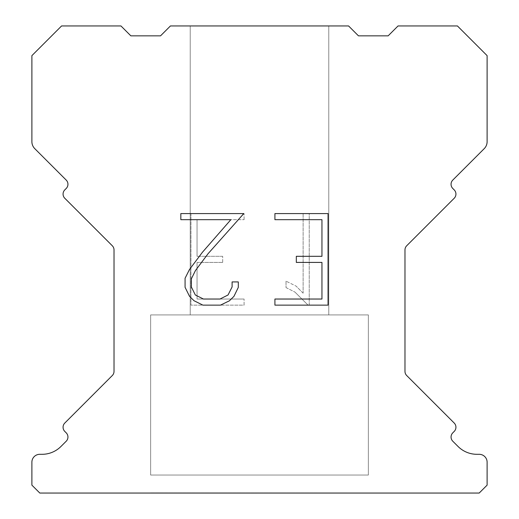 <?xml version="1.0" encoding="UTF-8"?>
<svg xmlns="http://www.w3.org/2000/svg" width="519" height="519" viewBox="0 0 519 519"><rect width="100%" height="100%" fill="white"/><g stroke="black" fill="none" stroke-linecap="round" stroke-linejoin="round"><path stroke-width="0.39" stroke-dasharray="2.6 1.95" d="M328.774 25.95L190.226 25.95L190.226 314.916L328.774 314.916L190.226 314.916L328.774 314.916L328.774 25.95L190.226 25.95L190.226 314.916L328.774 314.916L190.226 314.916L328.774 314.916L328.774 25.95L190.226 25.95L190.226 314.916L328.774 314.916L190.226 314.916L328.774 314.916L328.774 25.95L190.226 25.95L190.226 314.916L328.774 314.916L190.226 314.916L328.774 314.916L328.774 25.95L190.226 25.95L190.226 314.916L328.774 314.916L190.226 314.916L328.774 314.916L328.774 25.95L190.226 25.95L190.226 314.916L328.774 314.916L190.226 314.916L328.774 314.916L328.774 25.95L190.226 25.95L190.226 314.916L328.774 314.916L328.774 25.95L190.226 25.95L190.226 314.916L328.774 314.916L328.774 25.95L190.226 25.95L190.226 314.916L328.774 314.916L328.774 25.95L190.226 25.95L190.226 314.916L328.774 314.916L328.774 25.95L190.226 25.95L190.226 314.916L328.774 314.916L328.774 25.95L190.226 25.95L190.226 314.916L328.774 314.916L328.774 25.95L190.226 25.95L328.774 25.95M150.64 492.849L368.36 493.05L150.64 492.849M368.36 314.916L150.64 314.916L150.64 475.041L368.36 475.041L150.64 475.041L368.36 475.041L368.36 314.916L150.64 314.916L150.64 475.041L368.36 475.041L150.64 475.041L368.36 475.041L368.36 314.916L150.64 314.916L150.64 475.041L368.36 475.041L150.64 475.041L368.36 475.041L368.36 314.916L150.64 314.916L150.64 475.041L368.36 475.041L150.64 475.041L368.36 475.041L368.36 314.916L150.64 314.916L150.64 475.041L368.36 475.041L150.64 475.041L368.36 475.041L368.36 314.916L150.64 314.916L150.64 475.041L368.36 475.041L150.64 475.041L368.36 475.041L368.36 314.916L150.64 314.916L150.64 475.041L368.36 475.041L368.36 314.916L150.64 314.916L150.64 475.041L368.36 475.041L368.36 314.916L150.64 314.916L150.64 475.041L368.36 475.041L368.36 314.916L150.64 314.916L150.64 475.041L368.36 475.041L368.36 314.916L150.64 314.916L150.64 475.041L368.36 475.041L368.36 314.916L150.64 314.916L150.64 475.041L368.36 475.041L368.36 314.916L150.64 314.916L368.36 314.916M321.949 262.413L321.949 299.035L274.921 299.035L274.921 305.133L328.053 305.133L328.053 213.581L274.921 213.581L274.921 219.686L321.949 219.686L321.949 256.308L296.323 256.308L296.323 262.413L321.949 262.413M238.299 287.409L238.299 281.921L232.103 281.921L232.103 286.936L228.049 294.974L220.004 299.035L203.429 299.035L195.326 294.987L191.329 286.936L191.329 278.898L195.442 270.548L208.138 253.622L243.781 213.581L180.839 213.581L180.839 219.686L230.851 219.686L202.416 252.273L189.487 269.497L185.075 278.255L185.075 287.318L189.487 296.252L194.015 300.722L202.897 305.133L220.478 305.133L229.417 300.793L233.946 296.349L238.299 287.409M197.051 299.035L197.051 262.413L197.051 299.035L244.079 299.035L197.051 299.035M197.051 262.413L222.677 262.413L197.051 262.413M222.677 262.413L222.677 256.308L222.677 262.413M222.677 256.308L197.051 256.308L222.677 256.308M197.051 256.308L197.051 219.686L197.051 256.308M197.051 219.686L244.079 219.686L197.051 219.686M244.079 219.686L244.079 213.581L244.079 219.686M244.079 305.133L244.079 299.035L244.079 305.133L190.947 305.133L244.079 305.133M190.947 213.581L190.947 305.133L190.947 213.581L244.079 213.581L190.947 213.581M286.021 281.149L286.021 287.578L286.021 281.149L296.154 286.151L286.021 281.149M286.021 287.578L294.961 292.1L286.021 287.578M294.961 292.1L307.942 305.016L294.961 292.1M307.942 305.016L309.233 305.016L307.942 305.016M309.233 305.016L309.233 213.465L309.233 305.016M303.128 293.177L296.154 286.151L303.128 293.177L303.128 213.465L303.128 293.177M309.233 213.465L303.128 213.465L309.233 213.465M348.567 25.95L170.433 25.95L160.54 35.843L130.846 35.843L120.953 25.95L61.579 25.95L31.886 55.637L31.886 141.661A9.893 9.893 0 0 0 34.786 148.661L66.205 180.074A5.936 5.936 0 0 1 66.205 188.475L64.804 189.876A5.936 5.936 0 0 0 64.804 198.271L112.286 245.753A5.936 5.936 0 0 1 114.024 249.95L114.024 371.351A5.936 5.936 0 0 1 112.286 375.548L64.804 423.037A5.936 5.936 0 0 0 64.804 431.432L66.205 432.833A5.936 5.936 0 0 1 66.205 441.228L60.95 446.476A26.722 26.722 0 0 1 42.058 454.307L39.807 454.307A7.915 7.915 0 0 0 31.886 462.221L31.886 485.135L39.807 493.05L479.193 493.05L487.114 485.135L487.114 462.221A7.915 7.915 0 0 0 479.193 454.307L476.942 454.307A26.722 26.722 0 0 1 458.05 446.476L452.795 441.228A5.936 5.936 0 0 1 452.795 432.833L454.196 431.432A5.936 5.936 0 0 0 454.196 423.037L406.714 375.548A5.936 5.936 0 0 1 404.976 371.351L404.976 249.95A5.936 5.936 0 0 1 406.714 245.753L454.196 198.271A5.936 5.936 0 0 0 454.196 189.876L452.795 188.475A5.936 5.936 0 0 1 452.795 180.074L484.214 148.661A9.893 9.893 0 0 0 487.114 141.661L487.114 55.637L457.421 25.95L398.047 25.95L388.154 35.843L358.46 35.843L348.567 25.95M368.36 493.05L150.64 493.05L368.36 493.05"/><path stroke-width="0.78" d="M321.949 299.035L321.949 262.413L296.323 262.413L296.323 256.308L321.949 256.308L321.949 219.686L274.921 219.686L274.921 213.581L328.053 213.581L328.053 305.133L274.921 305.133L274.921 299.035L321.949 299.035M238.299 281.921L238.299 287.409L233.946 296.349L229.417 300.793L220.478 305.133L202.897 305.133L194.015 300.722L189.487 296.252L185.075 287.318L185.075 278.255L189.487 269.497L202.416 252.273L230.851 219.686L180.839 219.686L180.839 213.581L243.781 213.581L208.138 253.622L195.442 270.548L191.329 278.898L191.329 286.936L195.326 294.987L203.429 299.035L220.004 299.035L228.049 294.974L232.103 286.936L232.103 281.921L238.299 281.921M170.433 25.95L348.567 25.95L358.46 35.843L388.154 35.843L398.047 25.95L457.421 25.95L487.114 55.637L487.114 141.661A9.893 9.893 0 0 1 484.214 148.661L452.795 180.074A5.936 5.936 0 0 0 452.795 188.475L454.196 189.876A5.936 5.936 0 0 1 454.196 198.271L406.714 245.753A5.936 5.936 0 0 0 404.976 249.95L404.976 371.351A5.936 5.936 0 0 0 406.714 375.548L454.196 423.037A5.936 5.936 0 0 1 454.196 431.432L452.795 432.833A5.936 5.936 0 0 0 452.795 441.228L458.05 446.476A26.722 26.722 0 0 0 476.942 454.307L479.193 454.307A7.915 7.915 0 0 1 487.114 462.221L487.114 485.135L479.193 493.05L39.807 493.05L31.886 485.135L31.886 462.221A7.915 7.915 0 0 1 39.807 454.307L42.058 454.307A26.722 26.722 0 0 0 60.95 446.476L66.205 441.228A5.936 5.936 0 0 0 66.205 432.833L64.804 431.432A5.936 5.936 0 0 1 64.804 423.037L112.286 375.548A5.936 5.936 0 0 0 114.024 371.351L114.024 249.95A5.936 5.936 0 0 0 112.286 245.753L64.804 198.271A5.936 5.936 0 0 1 64.804 189.876L66.205 188.475A5.936 5.936 0 0 0 66.205 180.074L34.786 148.661A9.893 9.893 0 0 1 31.886 141.661L31.886 55.637L61.579 25.95L120.953 25.95L130.846 35.843L160.54 35.843L170.433 25.95"/></g></svg>

